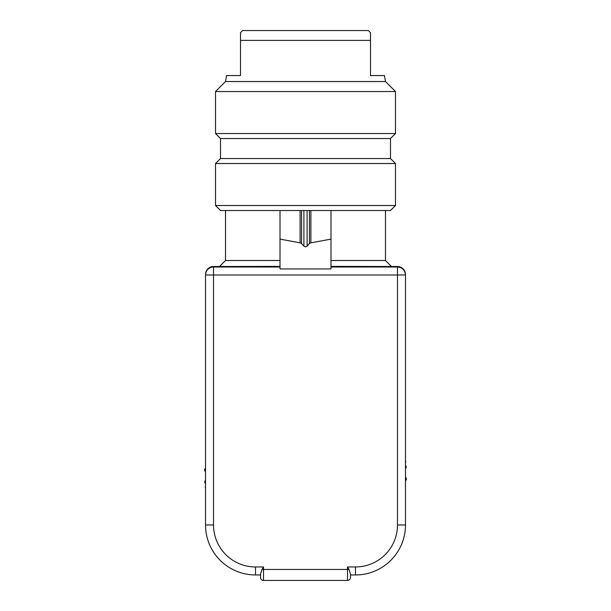 <?xml version="1.0" encoding="UTF-8"?>
<svg xmlns="http://www.w3.org/2000/svg" width="611" height="611" viewBox="0 0 611 611"><rect width="100%" height="100%" fill="white"/><g stroke="black" fill="none" stroke-linecap="round" stroke-linejoin="round"><path stroke-width="0.92" d="M205.517 480.338L205.25 480.666A2.001 2.001 0 0 0 205.456 483.408L205.517 483.469M205.517 468.217L205.235 468.492A2.001 2.001 0 0 0 205.113 471.241L205.517 471.715M405.483 468.599L405.75 468.27A2.001 2.001 0 0 0 405.544 465.529L405.483 465.475M405.483 480.72L405.765 480.445A2.001 2.001 0 0 0 405.887 477.695L405.483 477.229M205.517 488.647A100.983 100.983 0 0 1 205.265 486.761L205.517 486.073M405.483 460.297A100.983 100.983 0 0 1 405.735 462.183L405.483 462.863M330.994 266.381L397.486 266.511A7.996 7.996 0 0 1 405.483 274.507L405.483 524.964A49.987 49.987 0 0 1 355.487 574.951L350.493 574.951L350.493 574.164L350.493 577.448L350.493 574.951M350.493 574.164L348.988 569.452L347.491 569.452L347.491 580.45L263.509 580.45A3.002 3.002 0 0 1 260.507 577.448L260.507 574.455M260.507 574.951L255.513 574.951A49.987 49.987 0 0 1 205.517 524.964L205.517 274.507A7.996 7.996 0 0 1 213.514 266.511L280.006 266.381M280.006 260.507L225.512 260.507L219.517 266.511M225.512 260.507L225.512 210.52M330.994 260.507L385.488 260.507L385.488 210.52M385.488 260.507L391.483 266.511M405.483 274.507L405.483 275.003L397.486 275.003L397.486 524.964L405.483 524.964A49.987 49.987 0 0 1 355.487 574.951L355.487 566.955L347.491 566.955L348.988 569.452M347.491 566.955L347.491 569.452L262.012 569.452L263.509 566.955L255.513 566.955L255.513 574.951A49.987 49.987 0 0 1 205.517 524.964L213.514 524.964L213.514 275.003L205.517 275.003L205.517 274.507M330.994 210.52L330.994 268.939L280.006 268.939L280.006 210.52M395.485 205.517L390.482 210.52L220.518 210.52L215.515 205.517L395.485 205.517L395.485 163.527L215.515 163.527L215.515 205.517M347.491 580.45A3.002 3.002 0 0 0 350.493 577.448M262.012 569.452L260.507 574.164M330.994 267.007L397.486 267.007L397.486 275.003L213.514 275.003L213.514 267.007A7.996 7.996 0 0 0 205.517 275.003A7.996 7.996 0 0 1 213.514 267.007L280.006 267.007M330.994 239.122L310.892 242.842L309.441 243.522L307.096 246.187L305.5 246.875L303.904 246.187L301.559 243.522L300.108 242.842L280.006 239.122M397.486 267.007C402.344 267.481 405.009 270.146 405.483 275.003A7.996 7.996 0 0 0 397.486 267.007C402.344 267.481 405.009 270.146 405.483 275.003M395.485 163.527L390.482 158.524L220.518 158.524L215.515 163.527M220.518 158.524L220.518 138.529L390.482 138.529L395.485 133.534L395.485 91.535L215.515 91.535L215.515 133.534L395.485 133.534M225.512 81.538L226.574 75.543L240.513 75.543L240.513 40.395L370.487 40.395L370.487 32.65L370.487 75.543L384.426 75.543L385.488 81.538L225.512 81.538L215.515 91.535M370.487 32.65L368.387 30.55L242.613 30.55L240.513 32.65L240.513 40.395L240.513 32.65M260.507 577.448A3.002 3.002 0 0 0 263.509 580.45L263.509 566.955M300.108 242.842L300.108 210.52M301.559 243.522L301.559 210.52M303.904 246.187L303.904 210.52M307.096 246.187L307.096 210.52M309.441 243.522L309.441 210.52M310.892 242.842L310.892 210.52M355.487 566.955A41.991 41.991 0 0 0 397.486 524.964M213.514 524.964A41.991 41.991 0 0 0 255.513 566.955M390.482 158.524L390.482 138.529M220.518 138.529L215.515 133.534M385.488 81.538L395.485 91.535"/></g></svg>
